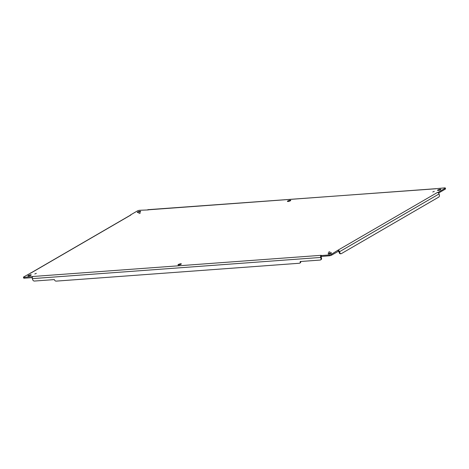 <?xml version="1.0" encoding="UTF-8"?>
<svg xmlns="http://www.w3.org/2000/svg" width="469" height="469" viewBox="0 0 469 469"><rect width="100%" height="100%" fill="white"/><g stroke="black" fill="none" stroke-linecap="round" stroke-linejoin="round"><path stroke-width="0.7" d="M321.47 256.127L321.212 256.467L320.931 255.576L329.121 254.978A1.747 0.399 -16.6 0 0 331.483 254.257L337.879 250.253L338.759 250.546L338.536 251.208L338.301 250.299L338.759 250.546A1.653 1.167 -120.1 0 1 339.562 251.706L339.826 252.603A1.747 1.173 85.8 0 0 341.027 253.723A1.747 1.173 85.8 0 0 341.385 253.612L438.738 197.097A1.747 1.173 85.8 0 0 439.324 194.846L439.054 193.949A1.653 1.167 -120.1 0 0 438.251 192.788L438.105 192.366L444.923 188.403A1.747 0.399 -16.6 0 0 445.31 187.999A1.747 0.399 -16.6 0 0 444.706 187.876L436.188 188.667M320.526 259.949A1.747 1.225 -120.1 0 0 320.937 258.343L320.667 257.446L32.349 278.627L32.619 279.524A1.747 1.225 -120.1 0 0 34.389 281.054L54.363 279.588A1.747 1.225 -120.1 0 0 56.139 281.124L299.357 263.256A1.747 1.225 -120.1 0 0 299.75 263.138A1.747 1.225 -120.1 0 0 300.16 261.532L320.134 260.066A1.747 1.225 -120.1 0 0 320.526 259.949L321.06 259.638A1.747 1.225 59.9 0 0 321.476 258.032L321.206 257.135A0.78 0.528 -94.2 0 1 321.212 256.467L329.367 255.787L329.121 254.978M320.667 257.446A1.653 1.114 -94.2 0 1 320.685 256.039L321.171 256.391M341.027 253.723L340.383 253.77A1.747 1.173 -94.2 0 1 339.181 252.65L338.917 251.753A0.78 0.551 -120.1 0 0 338.536 251.208L331.724 255.072A1.747 0.399 163.4 0 1 329.367 255.787M338.12 251.067L338.548 251.114M438.55 193.058L445.163 189.218L444.923 188.403M445.31 187.999L445.55 188.814A1.747 0.399 163.4 0 1 445.163 189.218M148.28 209.93L139.633 210.288A1.747 0.399 -16.6 0 0 137.276 211.003L130.452 214.966M31.013 272.882L23.837 276.857A1.747 0.399 -16.6 0 0 23.45 277.261A1.747 0.399 -16.6 0 0 24.048 277.384L32.906 276.493L32.367 277.22L32.244 276.786M32.273 277.613L24.294 278.199A1.747 0.399 163.4 0 1 23.69 278.076L23.45 277.261M32.349 277.144L32.261 276.839M300.758 261.491A1.747 1.225 59.9 0 1 300.283 262.828L299.75 263.138M32.349 278.627A1.653 1.114 -94.2 0 1 32.367 277.22M320.767 255.84L321.224 255.312L32.906 276.493M138.9 213.559L140.442 212.926L138.9 213.559M432.758 191.968L434.306 191.34L432.758 191.968M34.794 273.99L36.336 273.363L34.794 273.99M328.716 253.987A1.747 0.399 -16.6 0 0 330.551 253.518A1.747 0.399 -16.6 0 0 331.46 252.861A1.747 0.399 -16.6 0 0 330.862 252.738A1.747 0.399 -16.6 0 0 329.027 253.207A1.747 0.399 -16.6 0 0 328.118 253.864A1.747 0.399 -16.6 0 0 328.716 253.987M438.134 190.467A1.747 0.399 -16.6 0 0 439.969 190.004A1.747 0.399 -16.6 0 0 440.878 189.347A1.747 0.399 -16.6 0 0 440.28 189.224A1.747 0.399 -16.6 0 0 438.445 189.687A1.747 0.399 -16.6 0 0 437.536 190.344A1.747 0.399 -16.6 0 0 438.134 190.467M137.898 212.521A1.747 0.399 -16.6 0 0 139.733 212.058A1.747 0.399 -16.6 0 0 140.641 211.402A1.747 0.399 -16.6 0 0 140.038 211.279A1.747 0.399 -16.6 0 0 138.203 211.742A1.747 0.399 -16.6 0 0 137.294 212.398A1.747 0.399 -16.6 0 0 137.898 212.521M28.48 276.042A1.747 0.399 -16.6 0 0 30.315 275.573A1.747 0.399 -16.6 0 0 31.224 274.922A1.747 0.399 -16.6 0 0 30.626 274.793A1.747 0.399 -16.6 0 0 28.785 275.262A1.747 0.399 -16.6 0 0 27.876 275.919A1.747 0.399 -16.6 0 0 28.48 276.042M290.159 200.251A1.747 0.399 -16.6 0 0 288.324 200.714A1.747 0.399 -16.6 0 0 287.415 201.371A1.747 0.399 -16.6 0 0 288.013 201.494A1.747 0.399 -16.6 0 0 289.848 201.031A1.747 0.399 -16.6 0 0 290.762 200.374A1.747 0.399 -16.6 0 0 290.159 200.251M180.741 263.766A1.747 0.399 -16.6 0 0 178.906 264.235A1.747 0.399 -16.6 0 0 177.997 264.891A1.747 0.399 -16.6 0 0 178.595 265.014A1.747 0.399 -16.6 0 0 180.43 264.545A1.747 0.399 -16.6 0 0 181.345 263.889A1.747 0.399 -16.6 0 0 180.741 263.766M329.859 251.706L328.318 252.334L329.859 251.706M438.251 192.788L437.372 192.495L438.105 192.366M435.853 188.773L147.829 209.684M30.714 273.175L31.382 272.765L30.655 272.899M320.685 256.039L321.224 255.312M331.724 255.072L331.483 254.257M339.181 252.65L339.826 252.603M439.054 193.949L339.562 251.706M24.294 278.199L24.048 277.384M321.476 258.032L320.937 258.343M437.372 192.495L337.879 250.253M31.382 272.765L130.88 215.007M338.677 250.505L338.348 250.294M147.87 209.842L436.106 188.673M31.101 272.829L130.511 215.124M320.732 255.951L320.884 255.599"/></g></svg>

